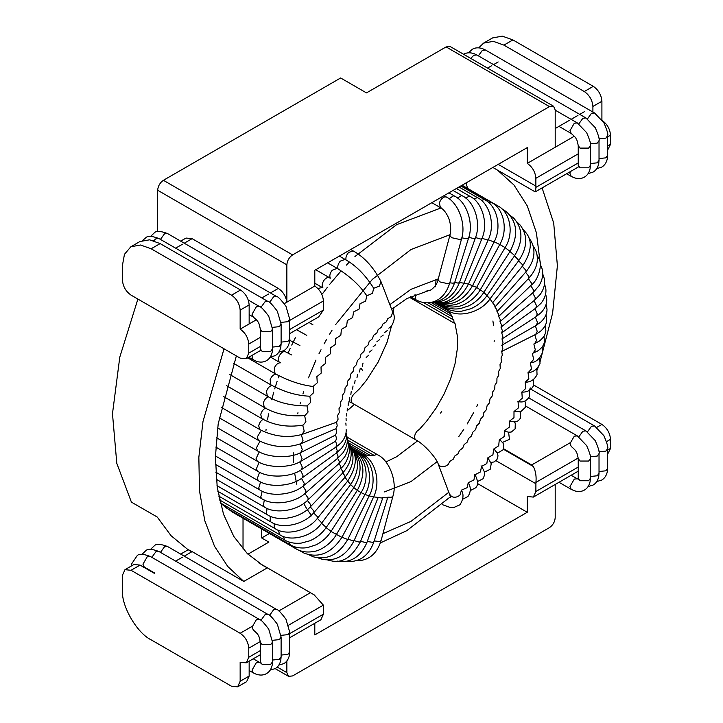 <?xml version="1.0" encoding="UTF-8"?>
<svg xmlns="http://www.w3.org/2000/svg" width="723" height="723" viewBox="0 0 723 723"><rect width="100%" height="100%" fill="white"/><g stroke="black" fill="none" stroke-linecap="round" stroke-linejoin="round"><path stroke-width="1.08" d="M188.152 549.778L171.044 535.689L157.243 517.035L131.405 502.124L116.801 463.353L112.481 413.71L119.792 357.126L137.894 299.069M243.027 518.228L243.027 549.037M549.462 106.597L446.1 46.923L366.48 92.896L340.641 77.976L163.398 180.307L292.598 254.894C289.137 257.316 287.221 260.632 286.859 264.844L286.859 302.178L314.803 286.037L314.803 270.257L527.257 147.6L527.257 163.38L555.201 147.248L555.201 109.914L553.52 106.2L549.462 106.597L292.598 254.894M286.859 264.844L157.659 190.248C158.03 186.046 159.937 182.729 163.398 180.307M157.659 190.248L157.659 231.586M286.859 660.949L286.859 672.616L288.54 676.33L292.598 675.933L549.462 527.627C552.923 525.205 554.839 521.898 555.201 517.686L555.201 484.473M477.487 483.533L527.257 512.273L527.257 496.484L533.348 497.09L535.87 491.513L578.237 467.058M527.257 512.273L314.803 634.93L314.803 623.271M240.153 329.137L249.155 323.94L249.155 304.916L240.153 310.113L240.153 329.137C245.35 332.77 248.224 337.74 248.766 344.058L248.766 353.14L260.316 346.471M289.724 633.628L323.416 614.179L323.371 605.124L288.594 625.196M260.289 641.536L248.766 648.188L248.766 657.27L260.316 650.61M289.724 329.489L323.371 310.068L323.416 308.766L323.416 300.958L289.724 320.416M269.453 533.484L261.69 537.966L268.866 542.105L247.944 554.189M249.155 676.077L246.624 681.653L237.632 686.85L240.153 681.274L249.155 676.077L249.155 661.174M154.406 573.375L140.054 565.088L131.053 570.284L124.962 569.679L122.44 575.255L122.44 590.104C121.157 605.766 136.945 633.113 151.152 639.837L231.541 686.244L237.632 686.85M124.962 569.679L133.963 564.491L140.054 565.088M240.153 310.113C239.602 303.796 236.737 298.825 231.541 295.192L151.152 248.775L140.587 245.007L130.854 246.769L124.455 254.315L122.44 265.359L122.44 280.208C122.991 286.516 125.865 291.496 131.053 295.12L240.153 358.111L246.245 358.716L248.766 353.14M533.737 385.061L601.907 424.419C607.103 428.052 609.968 433.023 610.519 439.34L606.516 441.645M578.21 457.984L535.915 482.404C536.538 476.547 535.698 471.26 533.402 466.543L531.658 464.97L503.768 448.866M270.429 292.951L278.301 288.414L192.11 238.653L184.248 243.199M467.609 188.423L466.028 182.946M261.69 529.001L261.69 537.966M191.676 551.866C187.04 549.1 187.185 549.019 192.11 551.613L243.796 581.446L267.338 567.853L314.153 594.848L323.371 605.124M224.031 348.802L203.009 421.392L198.852 457.225L199.476 490.8L204.826 520.804L214.496 546.226L227.772 566.489L243.796 581.446M529.299 390.375L530.311 387.926M533.466 380.018L533.746 379.304M537.171 370.059L538.138 367.338M540.081 361.636L552.625 313.05L557.388 265.748L553.71 223.109L542.096 187.908M323.416 614.179L320.895 619.756L289.724 637.749M267.338 567.853L263 565.531L247.239 553.511L233.791 536.43L223.534 514.279L217.234 487.501L215.4 456.954L218.183 423.877L236.349 355.915M498.219 164.365L535.87 186.1L535.87 178.301C535.327 171.984 532.453 167.013 527.257 163.38M497.514 170.131L513.972 185.007L527.302 205.938L536.385 232.716L540.397 264.482M534.18 191.297L535.544 191.694L535.915 187.356L578.237 162.919M535.87 186.1L535.915 187.356M607.636 450.077L610.519 448.423L607.636 454.198M610.519 448.423L610.519 439.34M231.541 295.192L240.533 289.995L160.144 243.588L151.152 248.775M240.533 289.995C245.73 293.628 248.604 298.599 249.155 304.916M130.854 246.769L139.846 241.572L149.58 239.81L160.144 243.588M535.915 482.404L535.87 491.513M607.636 145.947L610.519 144.284L610.519 135.201L607.636 136.864M240.153 681.274L240.153 662.25L246.245 662.846L248.766 657.27M131.053 570.284L240.153 633.276L252.101 626.371M248.766 648.188C248.224 641.879 245.35 636.9 240.153 633.276M601.907 101.256L592.905 106.444C592.363 100.136 589.489 95.165 584.292 91.532L593.294 86.335C598.49 89.968 601.355 94.939 601.907 101.256L601.907 120.28C607.103 123.913 609.968 128.884 610.519 135.201M593.294 86.335L512.905 39.928L503.904 45.115L493.339 41.347L483.606 43.109L478.707 47.835M483.606 43.109L492.598 37.912L502.331 36.15L512.905 39.928M610.519 144.284L607.636 150.068M314.803 286.037C320 289.67 322.865 294.641 323.416 300.958M323.371 310.068L318.698 316.891L289.724 333.61M446.1 46.923L450.167 46.525L553.52 106.2M278.301 288.414C283.055 291.631 285.91 296.222 286.859 302.178L284.284 303.66M180.678 241.139L186.019 238.048L192.11 238.653M584.292 91.532L503.904 45.115M592.905 106.444L592.905 112.038M555.201 147.248L574.333 136.204M249.155 323.94L256.412 319.756M265.937 430.619L266.1 429.272M267.474 419.891L268.558 413.854M269.2 410.682L269.336 410.013M271.703 399.819L273.746 392.218M274.722 388.875L277.117 381.283M278.256 377.876L278.997 375.761M288.025 353.095L290.113 348.513M291.731 345.088L295.355 337.758M322.521 293.737L327.411 287.257M329.697 284.347L340.876 271.116M346.416 265.115L348.866 262.566M354.93 256.548L396.629 224.672L441.193 207.89M450.031 234.695L410.98 249.543L372.363 279.358L335.517 324.717M332.065 330.176L329.616 334.216M326.516 339.557L324.094 343.922M321.03 349.733L318.979 353.782M315.969 360.072L308.468 377.831M303.642 391.658L302.928 393.936M300.542 402.196L300.081 403.922M297.975 412.661L297.722 413.8M293.267 452.725L293.52 462.214M294.613 473.104L296.801 484.446M303.723 503.398L306.516 508.423M307.266 509.625L311.803 515.942M382.928 533.664L410.98 521.382L449.028 492.119M437.108 461.663L410.98 481.599L384.455 491.911M389.851 304.663L410.98 289.317L438.265 278.879M385.901 461.961L396.629 456.737L417.542 440.913M354.415 404.41L347.23 410.718M440.569 413.086L441.771 411.215M492.905 320.994L493.574 325.666M494.198 340.506L494.161 341.545M477.532 404.799L476.737 406.471M473.782 412.327L467.166 423.985M463.741 429.381L458.716 436.674M436.15 279.286L435.345 286.787M277.216 667.049L286.859 672.616M260.316 337.388L248.766 344.058M531.658 464.97L570.022 442.828M596.737 427.401L601.907 424.419M182.458 244.229L175.635 248.17M261.816 297.93L268.649 293.981M312.652 593.99L258.581 562.783M503.551 449.308L533.402 466.543M555.201 128.54L569.335 120.379M571.125 119.349L577.957 115.409M579.738 114.379L584.347 111.713M498.165 61.952L493.547 64.618M491.767 65.648L487.528 68.098M578.237 153.836L535.87 178.301M192.11 551.613L184.248 556.15M182.458 557.18L175.635 561.12M278.816 610.953L310.402 592.715M535.87 483.714L496.014 460.705M535.427 317.135L537.487 322.566L536.231 325.35L541.057 321.825C545.106 317.84 547.094 313.665 547.004 309.308L546.118 304.202M455.047 323.615L457.288 335.589L457.288 349.101L455.047 363.669L450.646 378.735L444.238 393.746L436.077 408.152L426.453 421.401L419.412 429.363L417.415 430.772C415.065 433.457 414.207 436.077 414.839 438.635L415.842 439.873C423.841 443.841 436.773 458.355 438.246 464.13L450.691 497.388M494.948 307.013L496.891 309.833L496.99 311.55L498.743 314.559L498.662 316.466L500.271 319.602L500.018 321.654L501.464 324.934L501.048 327.13L502.322 330.538L501.735 332.869L502.837 336.394L502.078 338.843L503.009 342.467L502.078 345.025L502.837 348.748L501.735 351.396L502.322 355.192L501.048 357.921L501.464 361.789L500.018 364.582L500.271 368.504L498.653 371.351L498.743 375.309L496.963 378.192L496.891 382.178L494.948 385.088L494.722 389.082L492.616 391.993L492.236 395.987L489.986 398.897L489.453 402.874L487.058 405.766L486.389 409.706L483.85 412.571L483.036 416.466L480.37 419.277L479.43 423.109L476.629 425.865L475.58 429.625L472.661 432.309L471.495 435.978L468.468 438.572L467.203 442.142L464.067 444.636L462.702 448.088L459.476 450.474L458.03 453.8L454.722 456.059L453.204 459.259L449.814 461.373L448.233 464.419C445.522 466.697 442.738 467.221 439.882 465.974L438.246 464.13M393.872 307.465L393.303 313.809M259.259 451.884L256.105 458.499L257.361 461.292L216.484 437.695M299.9 452.978L302.033 458.499L300.777 461.292L335.255 441.382M388.802 328.143L391.26 326.38C394.713 320.687 395.183 315.888 392.67 311.965L391.288 316.647L387.844 318.617L386.326 321.807L382.937 323.931L381.491 327.266L378.183 329.516L376.828 332.978L373.592 335.355L372.327 338.924L369.2 341.419L368.034 345.088L364.998 347.682L363.949 351.441L361.03 354.125L360.09 357.957L357.298 360.714L356.484 364.6L353.818 367.42L353.14 371.36L350.601 374.225L350.077 378.192L347.673 381.084L347.293 385.079L345.043 387.989L344.808 391.983L342.711 394.903L342.639 398.888L340.696 401.798L340.786 405.757L339.006 408.64L339.259 412.562L337.641 415.409L338.066 419.277L336.611 422.069L337.207 425.874L335.924 428.594L336.692 432.318L335.58 434.966L336.52 438.599L335.58 441.147L336.692 444.672L335.924 447.121L337.207 450.528L336.611 452.851L338.066 456.132L337.641 458.328L339.259 461.464L339.006 463.524L340.786 466.507L340.696 468.414L342.639 471.233L342.729 472.959C350.926 463.615 353.149 454.252 349.381 444.862L348.875 443.786M259.132 462.241L256.394 468.775L257.641 471.251L215.761 447.067M299.937 461.753L302.277 467.094L301.301 469.715L335.707 447.293L340.75 443.127C344.69 438.707 346.489 434.18 346.145 429.543M259.575 472.273L257.261 478.662L258.491 480.84L215.418 455.969M300.47 470.239L303.009 475.373L302.286 477.813L336.475 452.969L341.699 448.133C345.54 443.253 347.139 438.346 346.489 433.402M260.587 481.934L258.707 488.142L259.891 490.022L215.418 464.338M301.482 478.382L304.22 483.298L303.732 485.567L337.569 458.391L343.054 452.697C346.715 447.347 348.034 442.078 347.022 436.882L346.606 435.156M262.178 491.206L260.732 497.153L261.853 498.762L215.707 472.119M302.973 486.154L305.91 490.845L305.63 492.932L338.979 463.551L344.672 456.945C348.161 451.08 349.173 445.422 347.709 439.964L347.239 438.445M264.329 500.027L263.308 505.675L264.347 507.022L216.249 479.25M304.943 493.52L308.07 497.975L307.989 499.882L340.696 468.414C348.242 462.928 351.712 447.058 348.513 442.621L348.007 441.328M267.049 508.377L266.444 513.664L267.383 514.767L216.981 485.666M307.374 500.452L310.691 504.663L310.791 506.38L342.729 472.959M270.321 516.222L270.113 521.093L270.944 521.961L217.822 491.288M310.266 506.922L313.764 510.872L314.026 512.417L345.07 477.171C353.448 466.697 355.183 456.538 350.284 446.678L349.778 445.811M342.711 472.978L344.808 475.626L345.07 477.171M274.134 523.515L274.306 527.926L275.011 528.585L218.689 496.068M313.592 512.896L317.27 516.593L317.695 517.948L347.709 481.03C356.547 467.185 357.695 456.213 351.152 448.106L350.682 447.438M345.043 477.207L347.709 481.03M278.5 530.248L279.575 534.604L219.503 499.927M317.352 518.364L321.771 522.955L350.637 484.518C359.268 471.405 359.72 459.629 351.974 449.191L351.541 448.685M347.682 481.066L350.637 484.518M283.389 536.394L284.6 540L220.172 502.774M321.518 523.289L326.245 527.419L353.845 487.618C362.503 472.978 362.124 460.434 352.716 449.986M350.61 484.555L353.845 487.618M219.855 500.126L221.102 503.335M288.82 541.916L290.384 544.88M326.082 527.654L331.107 531.324L357.316 490.321L361.039 492.607C370.402 478.219 366.019 457.026 354.035 451.016L353.547 450.727M353.818 487.645L357.316 490.321C365.883 474.026 364.573 460.777 353.393 450.574M225.341 505.784L226.579 508.07L220.379 502.901M294.794 546.814L296.041 548.829M331.026 531.45L341.88 537.361L365.007 494.478L369.191 495.915C377.406 481.066 371.884 459.322 359.702 453.601L351.884 449.082M231.487 510.908L232.49 512.146L228.296 509.064M301.355 551.08L302.458 552.273M361.039 492.616L365.007 494.478C373.881 479.71 368.766 458.066 356.538 452.327L356.719 452.444M355.589 452.047L353.059 450.321M308.82 554.749L313.222 556.782C327.284 560.397 338.798 554.622 347.763 539.475L369.191 495.915M341.943 537.252L347.763 539.475M358.147 453.348L359.702 453.601M347.88 539.241L353.936 540.967L373.583 496.909C381.111 482.024 375.165 460.253 363.036 454.532L350.655 447.374M369.2 495.888L373.583 496.909M360.985 454.396L363.036 454.532M354.098 540.605L359.042 542.051L360.388 541.834L378.174 497.451L373.601 496.864M364.04 455.138L366.525 455.119L349.589 445.341M360.578 541.346L365.648 542.503L367.076 542.06L382.928 497.551L381.491 497.993L378.192 497.406M367.275 455.571L370.149 455.373L348.613 442.937M367.293 541.455L372.472 542.322L373.981 541.654L387.835 497.189L386.326 497.867L382.946 497.505M370.673 455.68L373.899 455.273L347.763 440.18M374.207 540.94L379.503 541.518L381.075 540.605L392.869 496.385C397.551 481.88 389.616 460.578 377.749 454.83L347.058 437.108M387.844 497.153L391.288 497.297L392.869 496.385M374.207 455.454L376.177 454.577L377.749 454.83M534.984 308.721L537.243 313.972L536.267 316.584L541.31 312.417C545.25 308.007 547.049 303.479 546.705 298.843L545.621 293.863M534.053 300.641L536.52 305.693L535.788 308.134L541.012 303.299C544.853 298.418 546.452 293.511 545.802 288.567L544.491 283.723M532.634 292.923L535.309 297.768L534.812 300.027L540.298 294.324C543.958 288.983 545.287 283.714 544.265 278.518L542.702 273.818M530.745 285.594L533.619 290.221L533.339 292.3L539.033 285.693C542.521 279.837 543.533 274.171 542.069 268.721L540.235 264.166M528.386 278.698L531.459 283.091L531.378 284.998C538.915 279.512 542.395 263.642 539.186 259.205L537.053 254.83M453.809 320.063L453.981 322.259L455.029 323.606L409.308 297.207M525.576 272.246L528.838 276.403L528.929 278.129C537.126 268.784 539.349 259.421 535.58 250.031L533.131 245.847M452.336 316.773L452.643 318.834L453.592 319.937L423.416 302.521M522.313 266.281L525.766 270.194L526.028 271.731C534.405 261.265 536.141 251.098 531.233 241.238L528.441 237.289M450.637 313.764L451.902 316.529L428.152 302.82M492.625 302.792L494.722 305.44L494.984 306.977L526.028 271.731M518.608 260.813L522.25 264.473L522.675 265.829C531.513 251.993 532.661 241.021 526.118 232.905L522.973 229.227M448.73 311.044L449.977 313.393L431.053 302.467M489.986 298.933L492.652 302.747L522.675 265.829M514.496 255.879L518.888 260.452C527.519 247.338 527.962 235.562 520.217 225.124L516.719 221.753M446.633 308.631L447.817 310.538C458.825 318.156 480.75 312.598 490.022 298.897L518.888 260.452M483.85 292.354L490.022 298.897M509.968 251.487L514.677 255.608C523.335 240.967 522.964 228.423 513.556 217.975L508.992 214.55M444.365 306.552L445.44 307.989C450.022 310.7 455.49 311.758 461.843 311.143L470.772 308.757C477.605 305.73 483.036 301.283 487.085 295.418L514.677 255.608M505.07 247.673L510.077 251.333C518.644 235.029 517.334 221.78 506.154 211.586L503.741 209.959M502.53 209.525L503.506 209.806L501.789 208.82M441.979 304.817L443.145 305.883M468.468 284.112L476.638 287.393L483.868 292.336L510.077 251.333M499.792 244.428L505.088 247.628C514.451 233.231 510.067 212.038 498.084 206.028L497.641 205.766M495.635 205.576L497.605 205.739L462.078 185.233M439.629 303.497L440.045 303.823C445.287 306.923 451.459 307.763 458.554 306.344C463.687 305.757 474.677 299.702 480.379 289.661L505.088 247.628M494.18 241.789L499.756 244.51C508.63 229.742 503.515 208.088 491.288 202.359L491.468 202.476M488.522 202.512L491.288 202.359L461.843 185.359M488.242 239.756L494.08 241.997C502.295 227.149 496.773 205.404 484.6 199.675L460.822 185.956M481.147 200.235L484.6 199.675M482.015 238.346L488.097 240.09C495.635 225.205 489.679 203.434 477.56 197.713L459.006 187.004M473.493 198.744L477.56 197.713M464.067 283.127L468.45 284.148C460.867 298.518 450.438 304.672 437.153 302.594L436.565 302.458M475.517 237.551L480.488 239.015L481.834 238.798C488.667 223.931 482.259 202.187 470.194 196.466L456.412 188.504M465.585 198.012L469.372 196.195L470.194 196.466M459.485 282.585L464.049 283.172C455.996 298.021 446.624 304.428 435.933 302.386L435.192 302.286M468.766 237.388L473.881 238.563L475.318 238.12C481.437 223.326 474.541 201.663 462.539 195.942L453.032 190.447M457.442 198.03L461.473 195.653L462.539 195.942M454.722 282.485L458.03 283.073L459.466 282.63C454.171 295.436 445.82 301.988 434.406 302.286L433.484 302.25M461.807 237.849L467.058 238.744L468.558 238.066C473.963 223.389 466.561 201.88 454.631 196.141L448.902 192.833M449.091 198.798L453.312 195.87L454.631 196.141M426.995 290.664L428.414 290.565C430.61 291.514 437.659 284.501 438.048 279.711L439.882 281.916L448.233 283.768L449.814 282.847L453.204 283.199L454.713 282.521C450.357 294.595 442.964 301.202 432.535 302.341L431.423 302.386M438.048 279.711L449.842 235.49C451.251 230.33 450.926 224.672 448.847 218.527C446.416 212.887 443.597 209.254 440.397 207.628L439.394 202.982C440.542 199.611 442.386 197.56 444.916 196.828L446.489 197.081L444.021 195.653M449.842 235.49L451.676 237.695L460.027 239.548L461.608 238.626C466.281 224.121 458.346 202.82 446.489 197.081M415.038 294.442L415.842 299.72C420.569 302.386 425.386 303.344 430.312 302.594C439.774 300.813 446.281 294.234 449.814 282.847L461.608 238.626M259.964 441.247L256.394 447.899L257.641 451.007L217.614 427.899M300.352 443.931L302.277 449.625L300.714 452.58L335.12 435.273M261.238 430.375L257.261 436.999L258.491 440.443L219.168 417.74M301.292 434.659L303.009 440.506L301.102 443.615L335.291 428.983M263.759 419.006C261.166 420.244 259.476 422.521 258.707 425.847L259.891 429.634L221.166 407.275M302.72 425.205L304.22 431.179L301.934 434.442L335.779 422.53M265.992 407.926C263.407 408.956 261.654 411.152 260.732 414.505L261.853 418.635L223.606 396.556M304.627 415.608L305.91 421.69L303.208 425.07C287.926 427.636 274.134 425.486 261.853 418.635M268.757 396.71C266.209 397.533 264.392 399.629 263.308 403L264.347 407.492L226.489 385.63M307.013 405.919L308.07 412.065L304.916 415.553C289.028 416.8 275.508 414.107 264.347 407.492M272.056 385.422C269.543 386.037 267.673 388.025 266.444 391.396L267.383 396.24L229.824 374.55M346.1 260.253C345.467 257.686 346.326 255.065 348.676 252.39L353.195 250.935C364.275 257.081 373.502 267.221 380.876 281.364L379.503 286.037L373.683 288.287L372.472 293.348L366.751 295.806L365.648 301.057L360.027 303.705L359.042 309.137L353.538 311.965L352.679 317.551L347.32 320.533L346.606 326.272L341.383 329.399L340.831 335.255L335.761 338.5L335.382 344.464L330.483 347.817L330.275 353.863L325.567 357.307L325.549 363.416L321.021 366.923L321.211 373.086L316.882 376.638L317.27 382.819L313.158 386.398L313.764 392.589L309.86 396.177L310.691 402.35L307.04 405.919C291.17 405.883 277.957 402.648 267.383 396.24M275.87 374.098C273.411 374.496 271.496 376.376 270.113 379.729L270.944 384.925L233.601 363.371M280.425 362.819L280.181 362.783C277.786 362.964 275.825 364.726 274.306 368.052L275.011 373.61L247.727 357.858M291.604 354.939L284.97 351.532C282.648 351.495 280.66 353.131 279.015 356.421C277.822 359.792 278.238 361.843 280.262 362.575M299.909 345.495L289.67 340.298M283.958 350.556L284.6 351.134L283.787 350.664M289.697 339.783L290.33 340.19M314.803 283.217L322.124 287.447L317.966 288.558M330.131 278.274C328.558 276.782 326.588 277.352 324.22 279.991C322.142 283.018 321.645 285.576 322.756 287.664L323.027 287.971M366.552 295.418C359.629 285.242 349.824 276.213 337.144 268.341L332.119 270.339C329.932 273.258 329.317 275.843 330.275 278.102L330.321 278.183M373.646 288.197C365.386 274.966 355.861 265.368 345.052 259.403L340.28 261.12C338.012 263.931 337.27 266.543 338.066 268.956M535.391 325.838L537.243 331.441L535.68 334.397L540.415 331.36C544.491 327.799 546.597 323.994 546.715 319.928L546.001 314.713M534.866 334.803L536.52 340.56L534.604 343.669L539.367 341.021C543.416 337.876 545.576 334.433 545.856 330.7L545.296 325.368M533.863 343.994L535.309 349.887L533.023 353.149L537.632 350.989C541.762 348.224 544.03 345.079 544.437 341.572L544.003 336.123M532.381 353.375L533.619 359.385L530.917 362.765C535.815 362.377 539.674 358.96 542.494 352.535L542.151 346.959M391.45 326.19L387.139 342.069L378.201 361.979L366.299 380.479L359.485 388.82L353.909 394.116C351.559 396.791 350.709 399.412 351.333 401.97L352.336 403.208L415.842 439.873M530.429 362.901L531.459 369.001L528.305 372.499C533.113 372.481 537.017 369.489 540.018 363.542L539.738 357.849M528.016 372.553L528.838 378.716L525.187 382.286L525.766 388.477L521.861 392.065L522.25 398.246L518.138 401.825L518.319 407.98L513.999 411.541L513.981 417.65L509.453 421.157L509.245 427.203L504.537 430.646L504.148 436.602L499.25 439.964L498.698 445.82L493.637 449.064L492.923 454.803L487.7 457.93L486.841 463.515L481.482 466.498L480.488 471.929L474.993 474.758L473.881 480.009L468.269 482.657L467.058 487.718L461.337 490.176M442.205 504.591L449.977 507.383L453.683 507.573L460 504.762C463.452 499.069 463.922 494.27 461.41 490.348L460.027 495.029C457.316 497.307 454.532 497.822 451.676 496.574L450.04 494.731M478.373 55.852L482.404 50.294L485.449 49.995L482.422 48.604C478.463 47.375 475.074 47.61 472.255 49.291L468.54 52.806M598.951 138.843L605.856 138.147L607.636 135.662C608.423 134.776 607.166 130.456 603.877 122.711L594.55 112.987L485.449 49.995M587.447 118.924L591.504 113.285L594.55 112.987M599.024 158.563L605.856 157.849L607.636 155.364L607.338 158.689C606.416 162.72 604.518 165.54 601.653 167.149L596.755 168.604M259.403 306.48L256.358 306.778L252.047 314.234L253.312 317.026C256.466 319.747 258.093 321.5 258.192 322.304C258.834 322.765 259.539 325.052 260.316 329.155L262.097 331.64L270.709 331.64L272.499 329.155L268.739 316.213C263.678 309.489 260.56 306.245 259.403 306.48L248.278 300.054M248.721 357.289L256.34 361.328C260.298 362.557 263.687 362.322 266.507 360.641C269.372 359.042 271.27 356.222 272.191 352.182L272.499 348.857L270.709 351.342L262.097 351.342L260.316 348.857L260.416 350.095M253.312 359.937L252.047 357.144L252.336 355.201M599.024 471.523L605.856 470.809L607.636 468.323L607.636 448.622C608.423 447.727 607.166 443.407 603.877 435.662L594.55 425.937L591.504 426.245L587.447 431.875M598.951 451.794L605.856 451.107L607.636 448.622M131.17 566.1L131.423 564.202L137.108 555.743C138.888 553.592 143.29 553.827 150.303 556.448L259.403 619.43C260.56 619.204 263.678 622.449 268.739 629.173L272.499 642.114L272.499 661.816L270.709 664.301L262.097 664.301L260.316 661.816L260.416 663.045M249.155 670.492L253.312 672.896L252.047 670.104L256.358 662.648L259.403 662.34L253.258 658.798M259.403 619.43L256.358 619.738L252.047 627.193L253.312 629.986C256.466 632.697 258.093 634.46 258.192 635.255C258.834 635.725 259.539 638.011 260.316 642.114L260.316 661.816M272.499 642.114L270.709 644.6L262.097 644.6L260.316 642.114M150.303 556.448L147.257 556.746L142.946 564.202L144.211 566.995L154.839 573.131M470.781 58.427L473.791 55.273L476.837 54.966L473.809 53.574C469.851 52.345 466.462 52.58 463.642 54.261L463.606 54.288M590.33 143.814L597.243 143.118L599.024 140.633C599.81 139.747 598.554 135.427 595.264 127.682L585.937 117.957L476.837 54.966M578.834 123.895L582.892 118.256L585.937 117.957M590.411 163.543L597.243 162.829L599.024 160.334L598.725 163.66C597.804 167.7 595.906 170.52 593.041 172.119L588.142 173.574M570.257 171.649L569.968 173.601L571.233 176.385L574.261 177.786C578.21 179.006 581.599 178.78 584.428 177.09C587.293 175.49 589.191 172.67 590.104 168.631L590.411 165.314L588.63 167.799L580.018 167.799L578.237 165.314L578.237 145.603L580.018 148.098L588.63 148.098L590.411 145.603C591.197 144.717 589.941 140.398 586.651 132.652L577.316 122.928L555.201 110.158M578.237 145.603C577.46 141.509 576.746 139.223 576.104 138.744C576.023 137.957 574.396 136.204 571.233 133.475L569.968 130.691L574.279 123.226L577.316 122.928M590.411 476.493L597.243 475.779L599.024 473.294L599.024 453.592C599.81 452.706 598.554 448.387 595.264 440.632L585.937 430.908L582.892 431.215L578.834 436.855M590.33 456.773L597.243 456.077L599.024 453.592M578.237 458.563L578.237 478.265L580.018 480.75L588.63 480.75L590.411 478.265L590.411 458.563C591.197 457.677 589.941 453.357 586.651 445.612L577.316 435.888L574.279 436.186L569.968 443.642L571.233 446.434C574.396 449.155 576.023 450.917 576.104 451.703C576.746 452.182 577.46 454.469 578.237 458.563L580.018 461.048L588.63 461.048L590.411 458.563M578.771 479.349L577.316 478.798L574.279 479.096L569.968 486.552L571.233 489.344L574.261 490.736C578.21 491.965 581.599 491.73 584.428 490.049C587.293 488.441 589.191 485.621 590.104 481.59L590.411 478.265M142.006 554.288L145.721 550.772C147.501 548.621 151.902 548.847 158.915 551.477L268.016 614.46C269.173 614.225 272.291 617.478 277.352 624.193L281.111 637.144L281.111 656.846L279.322 659.331L272.499 660.045M268.016 614.46L264.97 614.767L260.913 620.397M281.111 637.144L279.322 639.629L272.417 640.316M158.915 551.477L155.87 551.776L151.839 557.334M150.619 549.308L154.333 545.793C156.123 543.642 160.515 543.877 167.528 546.498L276.629 609.489C277.786 609.254 280.904 612.498 285.965 619.222L289.724 632.164L289.724 651.875L287.935 654.36L281.111 655.074M276.629 609.489L273.583 609.787L269.525 615.427M289.724 632.164L287.935 634.649L281.03 635.345M167.528 546.498L164.483 546.805L160.452 552.363M142.756 240.316L145.721 237.813C147.501 235.662 151.902 235.897 158.915 238.518L155.87 238.816L153.728 240.714M272.499 347.085L279.322 346.371L281.111 343.886L281.111 324.184L277.352 311.242C272.291 304.519 269.173 301.274 268.016 301.509L264.97 301.807L260.913 307.447M281.111 324.184L279.322 326.669L272.417 327.365M150.619 236.358L154.333 232.842C156.123 230.691 160.515 230.926 167.528 233.547L164.483 233.845L160.452 239.403M281.111 342.115L287.935 341.401L289.724 338.915L289.724 319.214L285.965 306.263C280.904 299.548 277.786 296.303 276.629 296.529L273.583 296.837L269.525 302.467M289.724 319.214L287.935 321.699L281.03 322.386M380.379 542.901L406.778 530.682L450.61 496.638M391.631 309.281L406.778 298.617L429.751 290.239M534.18 191.306L492.869 167.456M314.153 594.848L258.418 562.666M260.316 654.731L246.245 662.846M578.237 471.179L533.348 497.09M288.54 676.33L275.156 668.603M180.678 554.089L188.305 549.688M260.84 350.284L246.245 358.716M578.762 166.742L535.58 191.667M501.753 345.26L536.231 325.35M346.028 425.332L345.856 423.036M257.361 461.292C268.043 468.224 290.095 468.224 300.777 461.292M257.641 471.251C268.378 478.274 290.61 477.505 301.301 469.715M258.491 480.84C269.272 487.962 291.622 486.443 302.286 477.813M259.891 490.022C270.718 497.234 293.149 495.002 303.732 485.567M261.853 498.762C272.707 506.055 295.165 503.154 305.63 492.932M264.347 507.022C275.246 514.387 297.677 510.863 307.989 499.882M267.383 514.767C278.31 522.205 300.678 518.102 310.791 506.38M270.944 521.961C281.898 529.471 304.157 524.826 314.026 512.417M275.011 528.585C285.992 536.15 308.106 531.025 317.695 517.948M279.575 534.604C290.574 542.223 312.499 536.656 321.771 522.955M284.6 540C289.182 542.711 294.65 543.759 301.012 543.154L309.941 540.768C316.764 537.731 322.205 533.285 326.245 527.419M331.107 531.324C327.456 537.072 322.485 541.554 316.213 544.771L307.438 547.627C300.741 548.585 294.957 547.627 290.077 544.735L226.579 508.07M232.49 512.146L295.987 548.802C301.229 551.911 307.402 552.752 314.496 551.333C319.638 550.736 330.628 544.681 336.322 534.64L361.039 492.607M298.942 550.248L304.139 553.14C318.789 558.499 331.369 553.24 341.88 537.361M318.03 557.867L322.639 559.412C335.924 561.491 346.353 555.336 353.936 540.967M327.537 559.973L332.264 561.048C342.955 563.081 352.327 556.674 360.388 541.834M337.216 561.093L342.015 561.717C353.43 561.419 361.78 554.866 367.076 542.06M346.959 561.256L351.803 561.464C362.232 560.325 369.625 553.719 373.981 541.654M356.719 560.533L361.572 560.352C371.035 558.572 377.542 551.983 381.075 540.605M501.852 339.015L536.267 316.584M501.599 332.978L535.788 308.134M500.976 327.194L534.812 300.027M499.991 321.681L533.339 292.3M498.662 316.466L531.378 284.998M496.99 311.55L528.929 278.129M433.457 302.25L447.817 310.538M435.689 302.359L445.44 307.989M437.523 302.675L442.838 305.748C447.718 308.631 453.502 309.598 460.199 308.64L468.974 305.784C475.246 302.557 480.217 298.084 483.868 292.336M439.06 303.253L440.045 303.823M438.518 302.991L438.888 303.172C453.538 308.531 466.118 303.271 476.638 287.393L499.756 244.51M437.65 302.702L438.111 302.865C452.173 306.471 463.687 300.705 472.652 285.558L494.08 241.997M468.45 284.148L488.097 240.09M464.049 283.172L481.834 238.798M459.466 282.63L475.318 238.12M454.713 282.521L468.558 238.066M440.397 207.628L431.839 202.684M410.456 296.611L415.842 299.72M346.154 420.813L346.073 418.346M257.641 451.007C268.26 457.831 290.086 458.626 300.714 452.58M346.543 416.005L346.543 413.393M258.491 440.443C272.707 447.438 286.904 448.495 301.102 443.615M347.194 410.962L347.293 408.215M259.891 429.634C273.954 436.656 287.962 438.255 301.934 434.442M348.134 405.711L348.314 402.847M349.345 400.289L349.607 397.325M350.845 394.74L351.179 391.676M352.625 389.101L353.023 385.955M270.944 384.925C284.202 391.983 297.081 395.734 309.571 396.195M354.668 383.398L355.138 380.199M275.011 373.61C288.043 380.65 300.542 384.916 312.508 386.407M356.981 377.677L357.514 374.424M283.759 350.682L285.657 351.785M279.575 362.331L270.519 357.099M359.548 371.965L360.144 368.694M289.688 340.009L290.691 340.587M306.769 335.345L296.493 329.706M362.35 366.299L363.036 363.036M366.172 357.487L368.622 355.237M309.028 322.467L312.969 324.862M369.534 352.083L372.056 349.905M373.104 346.859L375.653 344.744M329.489 277.695L315.707 269.742M376.846 341.825L379.394 339.783M337.144 268.341L327.636 262.847M380.732 337.008L383.262 335.056M345.052 259.403L339.331 256.096M384.726 332.444L387.23 330.574M392.67 311.965L380.876 281.364M353.195 250.935L350.727 249.516M501.265 351.703L535.68 334.397M525.187 382.286C530.709 382.124 534.659 379.557 537.044 374.568L536.791 368.748M521.572 392.083C527.103 392.426 531.107 390.266 533.574 385.594L533.312 379.62M517.487 401.834C520.063 401.346 524.184 404.175 529.634 396.566L529.317 390.429M514.062 411.676L521.111 411.324L525.232 407.465L525.458 402.639L524.826 401.129M509.588 421.446L515.598 421.916L518.436 420.65L520.388 418.256L520.659 413.384L519.855 411.694M504.762 431.188L508.739 432.246L511.324 432.011L515.11 428.902L515.282 423.515L514.424 422.06M502.774 442.295L509.435 439.358L508.621 432.227M499.991 439.855L503.823 444.03L503.371 449.607L498.563 452.517L496.972 452.435M362.693 370.628L360.958 368.088M494.053 449.028L497.442 453.348L498.011 455.897L496.945 459.611L494.044 461.97L490.863 462.431M487.917 457.912L491.251 463.678L490.167 469.335L484.374 472.155M481.066 465.802L483.66 470.058C483.895 472.119 486.109 471.965 483.063 478.743L477.505 481.554M474.785 474.369C478.156 480.551 478.436 485.034 475.653 487.799L470.284 490.583M468.224 482.566C471.053 487.194 470.962 491.839 467.962 496.484L462.738 499.213M348.947 401.536L352.336 403.208M607.636 155.364L607.636 135.662M134.993 244.374L139.539 241.753M272.499 348.857L272.499 329.155M260.316 348.857L260.316 329.155M253.312 317.026L249.155 314.622M596.755 481.563L601.653 480.099C604.518 478.499 606.416 475.68 607.338 471.64L607.636 468.323M531.044 389.272L594.55 425.937M260.849 662.901L259.403 662.34M272.499 661.816L272.191 665.133C271.27 669.173 269.372 671.992 266.507 673.592C263.687 675.282 260.298 675.508 256.34 674.288L253.312 672.896M143.543 565.992L143.299 567.519M143.199 566.29L144.211 566.995M599.024 160.334L599.024 140.633M578.237 165.314L578.337 166.543M566.642 173.737L571.233 176.385M590.411 165.314L590.411 145.603M571.233 133.475L558.942 126.38M588.142 486.534L593.041 485.079C595.906 483.47 597.804 480.65 598.725 476.611L599.024 473.294M528.902 397.984L585.937 430.908M578.237 478.265L578.337 479.503M571.233 489.344L558.996 482.286M525.657 406.055L577.316 435.888M577.316 478.798L571.179 475.246M281.111 656.846L280.804 660.162C279.882 664.202 277.994 667.022 275.12 668.621L270.221 670.085M289.724 651.875L289.417 655.192C288.495 659.231 286.606 662.051 283.732 663.651L278.834 665.106M281.111 343.886L280.804 347.203C279.882 351.242 277.994 354.062 275.12 355.671L270.221 357.126M268.016 301.509L158.915 238.518M289.724 338.915L289.417 342.232C288.495 346.272 286.606 349.092 283.732 350.691L278.834 352.155M276.629 296.529L167.528 233.547"/></g></svg>
